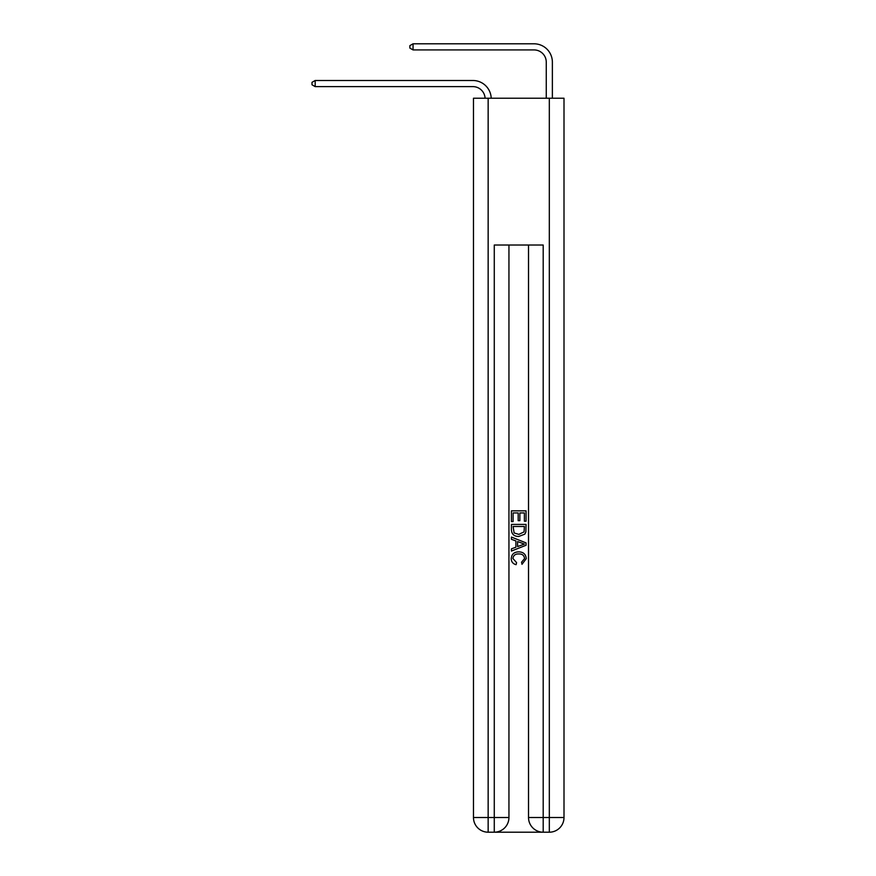 <?xml version="1.0" encoding="UTF-8"?>
<svg xmlns="http://www.w3.org/2000/svg" width="876" height="876" viewBox="0 0 876 876"><rect width="100%" height="100%" fill="white"/><g stroke="black" fill="none" stroke-linecap="round" stroke-linejoin="round"><path stroke-width="1.31" d="M546.263 98.232L546.263 62.152A12.231 12.231 0 0 0 534.031 49.921L413.045 49.921L409.869 48.081L409.869 45.64L413.045 43.8L534.031 43.8A18.352 18.352 0 0 1 552.373 62.152L552.373 98.232M546.263 62.152A12.231 12.231 0 0 0 534.031 49.921A12.231 12.231 0 0 1 546.263 62.152A12.231 12.231 0 0 0 534.031 49.921A12.231 12.231 0 0 1 546.263 62.152A12.231 12.231 0 0 0 534.031 49.921A12.231 12.231 0 0 1 546.263 62.152A12.231 12.231 0 0 0 534.031 49.921A12.231 12.231 0 0 1 546.263 62.152A12.231 12.231 0 0 0 534.031 49.921A12.231 12.231 0 0 1 546.263 62.152A12.231 12.231 0 0 0 534.031 49.921A12.231 12.231 0 0 1 546.263 62.152A12.231 12.231 0 0 0 534.031 49.921M413.045 49.921L413.045 43.8L534.031 43.8M495.367 832.2L542.102 832.2M488.151 98.232L488.151 817.516L473.478 817.516L473.478 98.232L564.002 98.232L564.002 817.516L549.318 817.516L549.318 98.232M528.524 245.028L528.524 817.516A14.684 14.684 0 0 0 543.197 832.2L543.197 817.516L528.524 817.516A14.684 14.684 0 0 0 543.197 832.2L549.318 832.2L549.318 817.516L543.197 817.516L543.197 245.028L494.272 245.028L494.272 817.516L488.151 817.516L488.151 832.2L494.272 832.2A14.684 14.684 0 0 0 508.945 817.516L494.272 817.516L494.272 832.2A14.684 14.684 0 0 0 508.945 817.516L508.945 245.028M549.318 832.2A14.684 14.684 0 0 0 564.002 817.516A14.684 14.684 0 0 1 549.318 832.2M473.478 817.516A14.684 14.684 0 0 0 488.151 832.2A14.684 14.684 0 0 1 473.478 817.516M511.398 521.581L511.398 510.85L526.071 510.85L526.071 521.209L524.385 521.209L524.385 512.931L519.862 512.931L519.862 520.64L518.176 520.64L518.176 512.931L513.095 512.931L513.095 521.581L511.398 521.581M511.398 529.662L511.398 524.406L526.071 524.406L525.863 532.017L524.812 534.152L518.811 536.451C514.124 536.473 511.65 534.207 511.398 529.662M513.095 526.476L514.124 532.969L518.844 534.382L524.078 531.874L524.385 526.476L513.095 526.476M511.398 539.277L511.398 537.076L526.071 542.901L526.071 545.244L511.398 551.07L511.398 548.869L515.909 547.204L515.909 540.941L511.398 539.277M521.669 543.065L517.606 541.565L517.606 546.58L524.385 544.073L521.669 543.065M512.898 558.494L516.577 562.611L516.095 564.681C512.986 563.87 511.354 561.866 511.212 558.691C511.606 554.179 514.146 551.913 518.844 551.88C523.355 551.979 525.83 554.234 526.268 558.647L521.997 564.308L521.548 562.228L524.571 558.549C524.133 555.373 522.227 553.84 518.855 553.95C515.416 553.774 513.435 555.285 512.898 558.494M485.085 98.232A12.231 12.231 -102.5 0 0 472.865 86.614L315.185 86.614L311.998 84.775L311.998 82.333L315.185 80.493L472.865 80.493A18.352 18.352 77.5 0 1 491.206 98.232M315.185 80.493L315.185 86.614"/></g></svg>
